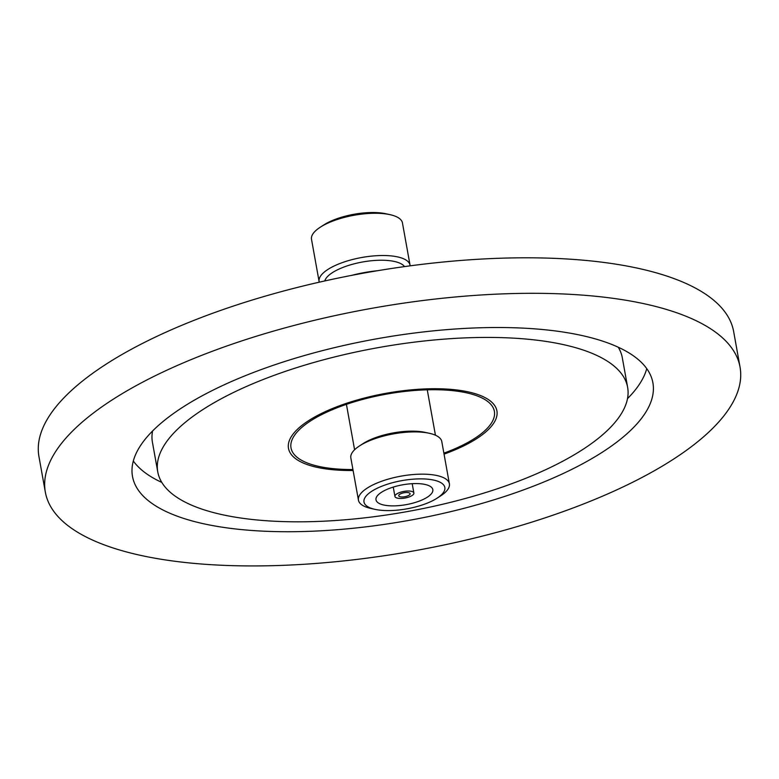<?xml version="1.0" encoding="UTF-8"?>
<svg xmlns="http://www.w3.org/2000/svg" width="779" height="779" viewBox="0 0 779 779"><rect width="100%" height="100%" fill="white"/><g stroke="black" fill="none" stroke-linecap="round" stroke-linejoin="round"><path stroke-width="1.17" d="M478.491 394.778A105.876 36.925 169.8 0 0 358.418 399.646A105.876 36.925 169.8 0 0 288.493 448.373A105.876 36.925 169.8 0 0 306.897 464.469A105.876 36.925 169.8 0 0 353.111 470.506A105.876 36.925 -10.2 0 1 306.897 464.469A105.876 36.925 -10.2 0 1 288.493 448.373A105.876 36.925 -10.2 0 1 358.418 399.646A105.876 36.925 -10.2 0 1 478.491 394.778A105.876 36.925 -10.2 0 1 496.905 410.874A105.876 36.925 169.8 0 0 478.491 394.778M740.05 367.123L733.662 331.611A352.936 123.082 169.8 0 0 672.296 277.957A352.936 123.082 169.8 0 0 272.046 294.199A352.936 123.082 169.8 0 0 38.95 456.611L45.338 492.124A352.936 123.082 169.8 0 0 106.704 545.777A352.936 123.082 169.8 0 0 506.954 529.535A352.936 123.082 169.8 0 0 740.05 367.123A352.936 123.082 169.8 0 0 678.694 313.47A352.936 123.082 169.8 0 0 278.434 329.712A352.936 123.082 169.8 0 0 45.338 492.124M627.631 387.348A238.715 83.256 169.8 0 0 586.129 351.056A238.715 83.256 169.8 0 0 315.407 362.04A238.715 83.256 169.8 0 0 157.757 471.889A238.715 83.256 169.8 0 0 199.258 508.181A238.715 83.256 169.8 0 0 469.98 497.197A238.715 83.256 169.8 0 0 627.631 387.348L622.304 357.756A238.715 83.256 169.8 0 0 618.253 347.22M606.929 342.614A264.383 92.204 169.8 0 0 307.101 354.776A264.383 92.204 169.8 0 0 132.498 476.436A264.383 92.204 169.8 0 0 178.459 516.633A264.383 92.204 169.8 0 0 478.287 504.461A264.383 92.204 169.8 0 0 652.899 382.801A264.383 92.204 169.8 0 0 606.929 342.614M133.316 461.012A264.383 92.204 169.8 0 0 161.808 482.425M627.504 398.634A264.383 92.204 169.8 0 0 646.755 368.633M152.557 431.021A238.715 83.256 169.8 0 0 152.431 442.297L157.757 471.889M444.049 454.138A105.876 36.925 169.8 0 0 496.905 410.874A105.876 36.925 -10.2 0 1 444.049 454.138M319.263 282.183A46.204 16.116 -10.2 0 1 319.108 281.54L311.503 239.289A46.204 16.116 -10.2 0 1 320.373 227.147A46.204 16.116 -10.2 0 1 389.909 214.634A46.204 16.116 -10.2 0 1 394.417 215.9A46.204 16.116 -10.2 0 1 402.451 222.93L410.046 265.181A46.204 16.116 -10.2 0 1 410.134 265.834M319.108 281.54A46.204 16.116 -10.2 0 1 349.625 260.283A46.204 16.116 -10.2 0 1 402.022 258.151A46.204 16.116 -10.2 0 1 410.046 265.181M324.785 280.937A41.073 14.324 -10.2 0 1 354.99 263.614A41.073 14.324 -10.2 0 1 398.351 262.581A41.073 14.324 -10.2 0 1 404.515 266.593M352.926 469.523A103.315 36.029 -10.2 0 1 308.981 463.622A103.315 36.029 -10.2 0 1 291.015 447.915A103.315 36.029 -10.2 0 1 359.246 400.377A103.315 36.029 -10.2 0 1 476.417 395.625A103.315 36.029 -10.2 0 1 494.373 411.322A103.315 36.029 -10.2 0 1 443.874 453.154M375.137 509.378L370.989 508.473A46.204 16.116 -10.2 0 1 366.481 507.197A46.204 16.116 -10.2 0 1 358.447 500.176L350.842 457.925A46.204 16.116 -10.2 0 1 359.713 445.783A46.204 16.116 -10.2 0 1 429.248 433.27A46.204 16.116 -10.2 0 1 433.757 434.536A46.204 16.116 -10.2 0 1 441.79 441.566L449.386 483.817A46.204 16.116 -10.2 0 1 440.524 495.96L436.951 498.258A41.073 14.324 -10.2 0 1 375.137 509.378A41.073 14.324 -10.2 0 1 371.135 508.249A41.073 14.324 -10.2 0 1 381.33 486.427A41.073 14.324 -10.2 0 1 437.691 481.218A41.073 14.324 -10.2 0 1 436.951 498.258M358.447 500.176A46.204 16.116 -10.2 0 1 388.964 478.919A46.204 16.116 -10.2 0 1 441.362 476.787A46.204 16.116 -10.2 0 1 449.386 483.817M381.009 504.237A28.872 10.069 -10.2 0 1 375.994 499.845A28.872 10.069 -10.2 0 1 395.06 486.554A28.872 10.069 -10.2 0 1 427.807 485.229A28.872 10.069 -10.2 0 1 432.832 489.621A28.872 10.069 -10.2 0 1 413.756 502.903A28.872 10.069 -10.2 0 1 381.009 504.237M412.208 491.559A9.621 3.359 -10.2 0 1 413.883 493.029A9.621 3.359 -10.2 0 1 407.524 497.46A9.621 3.359 -10.2 0 1 396.608 497.898A9.621 3.359 -10.2 0 1 394.934 496.437A9.621 3.359 -10.2 0 1 401.292 492.007A9.621 3.359 -10.2 0 1 412.208 491.559M399.734 496.632A5.774 2.016 -10.2 0 1 398.721 495.756A5.774 2.016 -10.2 0 1 402.539 493.097A5.774 2.016 -10.2 0 1 409.092 492.834A5.774 2.016 -10.2 0 1 410.095 493.711A5.774 2.016 -10.2 0 1 406.278 496.369A5.774 2.016 -10.2 0 1 399.734 496.632M359.713 445.783L363.287 443.485A41.073 14.324 -10.2 0 1 425.091 432.364L429.248 433.27M351.611 275.377A60.957 21.257 -10.2 0 1 377.435 270.722M320.373 227.147L323.947 224.849A41.073 14.324 -10.2 0 1 385.751 213.728L389.909 214.634M435.432 435.208L427.262 389.812M413.883 493.029L412.198 483.681M394.934 496.437L393.259 487.089M354.591 449.756L346.421 404.35"/></g></svg>
